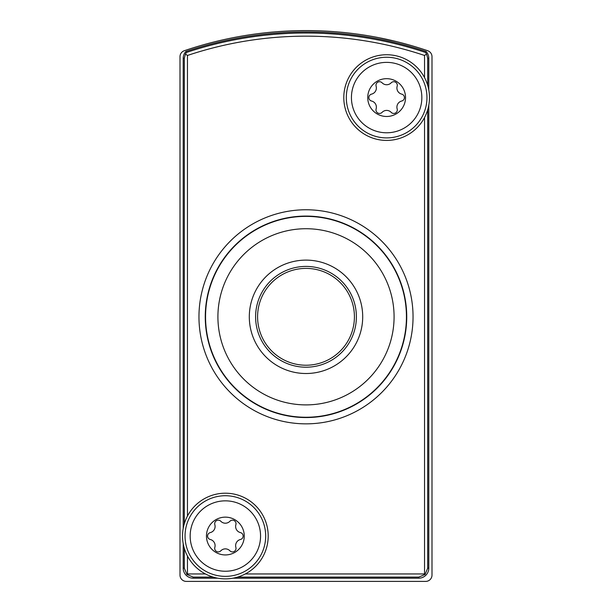 <?xml version="1.0" encoding="UTF-8"?>
<svg xmlns="http://www.w3.org/2000/svg" width="612" height="612" viewBox="0 0 612 612"><rect width="100%" height="100%" fill="white"/><g stroke="black" fill="none" stroke-linecap="round" stroke-linejoin="round"><path stroke-width="0.92" d="M209.319 43.169L210.023 42.985M379.509 37.814L395.972 41.463L379.509 37.814M401.985 42.993L409.948 45.173L401.985 42.993M427.727 50.735A377.987 377.987 0 0 0 184.273 50.735A6.296 6.296 0 0 0 180.005 56.702L180.005 575.104A6.296 6.296 0 0 0 186.308 581.4L425.692 581.4A6.296 6.296 0 0 0 431.996 575.104L431.996 56.702A6.296 6.296 0 0 0 427.727 50.735M428.79 58.324A10.021 10.021 0 0 0 426.12 51.515L425.501 52.456L426.564 54.009L427.696 58.324L428.79 58.324L428.79 89.949M183.21 58.324L184.304 58.324L185.436 54.009L186.499 52.456L185.88 51.515A10.021 10.021 0 0 0 183.21 58.324L183.21 528.408M185.436 54.009L187.456 55.462A373.687 373.687 0 0 1 424.544 55.462L426.564 54.009M187.456 555.994L187.456 573.949L186.935 574.469L184.304 568.173L183.21 568.173L183.21 543.67M427.696 109.8L427.696 568.173L425.065 574.469L424.544 573.949L245.313 573.949M425.065 574.469L418.769 577.101L418.769 578.195L232.996 578.195M217.734 578.195L193.231 578.195A10.021 10.021 0 0 1 183.21 568.173M418.769 578.195A10.021 10.021 0 0 0 428.79 568.173L428.79 105.21M213.144 577.101L193.231 577.101L186.935 574.469M426.12 51.515A377.933 377.933 0 0 0 185.88 51.515M217.91 316.809A88.09 88.09 0 0 1 350.041 240.524A88.09 88.09 0 0 1 350.041 393.095A88.09 88.09 0 0 1 217.91 316.809M249.306 316.809A56.694 56.694 0 0 1 334.351 267.712A56.694 56.694 0 0 1 334.351 365.915A56.694 56.694 0 0 1 249.306 316.809M205.555 316.809A100.445 100.445 0 0 1 356.222 229.829A100.445 100.445 0 0 1 356.222 403.798A100.445 100.445 0 0 1 205.555 316.809M255.602 316.809A50.398 50.398 0 0 1 331.199 273.166A50.398 50.398 0 0 1 331.199 360.453A50.398 50.398 0 0 1 255.602 316.809M367.736 97.576A18.895 18.895 0 0 1 396.086 81.212A18.895 18.895 0 0 1 396.086 113.947A18.895 18.895 0 0 1 367.736 97.576M376.12 108.898A6.296 6.296 0 0 0 371.576 101.026A3.55 3.55 0 0 1 371.576 94.126A6.296 6.296 0 0 0 376.12 86.261A3.55 3.55 0 0 1 382.095 82.811A6.296 6.296 0 0 0 391.183 82.811A3.55 3.55 0 0 1 397.157 86.261A6.296 6.296 0 0 0 401.702 94.126A3.55 3.55 0 0 1 401.702 101.026A6.296 6.296 0 0 0 397.157 108.898A3.55 3.55 0 0 1 391.183 112.348A6.296 6.296 0 0 0 382.095 112.348A3.55 3.55 0 0 1 376.12 108.898M351.433 97.576A35.205 35.205 0 0 1 404.241 67.091A35.205 35.205 0 0 1 404.241 128.069A35.205 35.205 0 0 1 351.433 97.576M343.799 97.576A42.84 42.84 0 0 1 408.059 60.481A42.84 42.84 0 0 1 408.059 134.678A42.84 42.84 0 0 1 343.799 97.576M206.466 536.043A18.895 18.895 0 0 1 234.809 519.672A18.895 18.895 0 0 1 234.809 552.407A18.895 18.895 0 0 1 206.466 536.043M214.843 547.357A6.296 6.296 0 0 0 210.298 539.493A3.55 3.55 0 0 1 210.298 532.593A6.296 6.296 0 0 0 214.843 524.721A3.55 3.55 0 0 1 220.817 521.271A6.296 6.296 0 0 0 229.905 521.271A3.55 3.55 0 0 1 235.88 524.721A6.296 6.296 0 0 0 240.424 532.593A3.55 3.55 0 0 1 240.424 539.493A6.296 6.296 0 0 0 235.88 547.357A3.55 3.55 0 0 1 229.905 550.808A6.296 6.296 0 0 0 220.817 550.808A3.55 3.55 0 0 1 214.843 547.357M190.164 536.043A35.205 35.205 0 0 1 242.964 505.558A35.205 35.205 0 0 1 242.964 566.528A35.205 35.205 0 0 1 190.164 536.043M182.521 536.043A42.84 42.84 0 0 1 246.781 498.941A42.84 42.84 0 0 1 246.781 573.138A42.84 42.84 0 0 1 182.521 536.043M198.961 316.809A107.039 107.039 0 0 1 359.519 224.107A107.039 107.039 0 0 1 359.519 409.512A107.039 107.039 0 0 1 198.961 316.809M424.544 55.462L424.544 77.632M424.544 117.527L424.544 573.949M187.456 55.462L187.456 516.092M205.41 573.949L187.456 573.949M184.304 58.324L184.304 523.826M184.304 548.26L184.304 568.173M427.696 58.324L427.696 85.359M193.231 577.101L193.231 578.195M418.769 577.101L237.578 577.101M427.696 568.173L428.79 568.173M186.499 52.456A376.839 376.839 0 0 1 425.501 52.456M205.257 316.809A100.743 100.743 0 0 1 356.368 229.569A100.743 100.743 0 0 1 356.368 404.058A100.743 100.743 0 0 1 205.257 316.809M306 268.393A48.417 48.417 0 0 1 354.417 316.809A48.417 48.417 0 0 1 306 365.226A48.417 48.417 0 0 1 257.583 316.809A48.417 48.417 0 0 1 306 268.393M346.315 97.576A40.316 40.316 0 0 1 406.796 62.661A40.316 40.316 0 0 1 406.796 132.498A40.316 40.316 0 0 1 346.315 97.576M185.046 536.043A40.316 40.316 0 0 1 245.519 501.129A40.316 40.316 0 0 1 245.519 570.958A40.316 40.316 0 0 1 185.046 536.043"/></g></svg>
